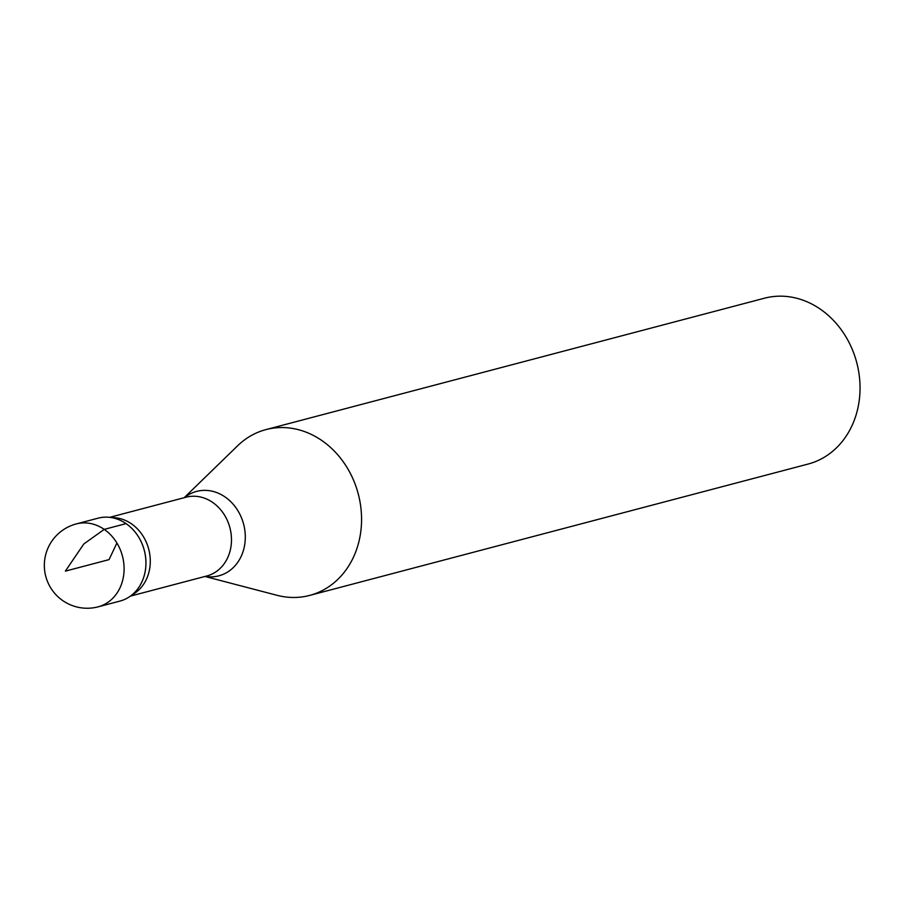 <?xml version="1.0" encoding="UTF-8"?>
<svg xmlns="http://www.w3.org/2000/svg" width="905" height="905" viewBox="0 0 905 905"><rect width="100%" height="100%" fill="white"/><g stroke="black" fill="none" stroke-linecap="round" stroke-linejoin="round"><path stroke-width="1.36" d="M76.28 523.927L98.136 518.169A42.863 36.438 75.2 0 1 126.067 523.622A42.863 36.438 75.2 0 1 145.784 566.79A42.863 36.438 75.2 0 1 119.98 601.078L98.136 606.836A42.874 36.438 -104.8 0 0 123.951 572.548A42.874 36.438 -104.8 0 0 104.222 529.38A42.874 36.438 -104.8 0 0 76.28 523.927L76.28 523.927A42.874 42.874 0 0 0 62.875 600.682A42.874 42.874 0 0 0 98.136 606.836M204.96 576.462L277.043 595.309A85.749 72.875 -104.8 0 0 309.646 595.422L808.12 464.05A85.749 72.875 -104.8 0 0 859.75 395.485A85.749 72.875 -104.8 0 0 820.303 309.137A85.749 72.875 -104.8 0 0 764.42 298.22L265.934 429.603A85.749 72.875 -104.8 0 0 237.63 445.769L184.201 497.693M309.646 595.422A85.749 72.875 -104.8 0 0 361.276 526.868A85.749 72.875 -104.8 0 0 321.829 440.52A85.749 72.875 -104.8 0 0 265.934 429.603M126.067 523.622A42.863 36.438 -104.8 0 1 129.539 596.723L134.709 593.239A40.725 34.616 -104.8 0 0 131.406 523.791A40.725 34.616 -104.8 0 0 114.799 517.728L108.6 517.241A42.863 36.438 -104.8 0 1 126.067 523.622L104.222 529.38L83.792 543.995L65.364 571.134L109.053 559.618L116.903 543.011M130.478 596.09L206.815 575.976A40.725 34.616 -104.8 0 0 231.341 543.407A40.725 34.616 -104.8 0 0 212.596 502.388A40.725 34.616 -104.8 0 0 186.057 497.207L109.72 517.332M205.22 576.394A43.655 37.094 -104.8 0 0 243.909 548.588A43.655 37.094 -104.8 0 0 225.062 496.958A43.655 37.094 -104.8 0 0 184.462 497.626"/></g></svg>
